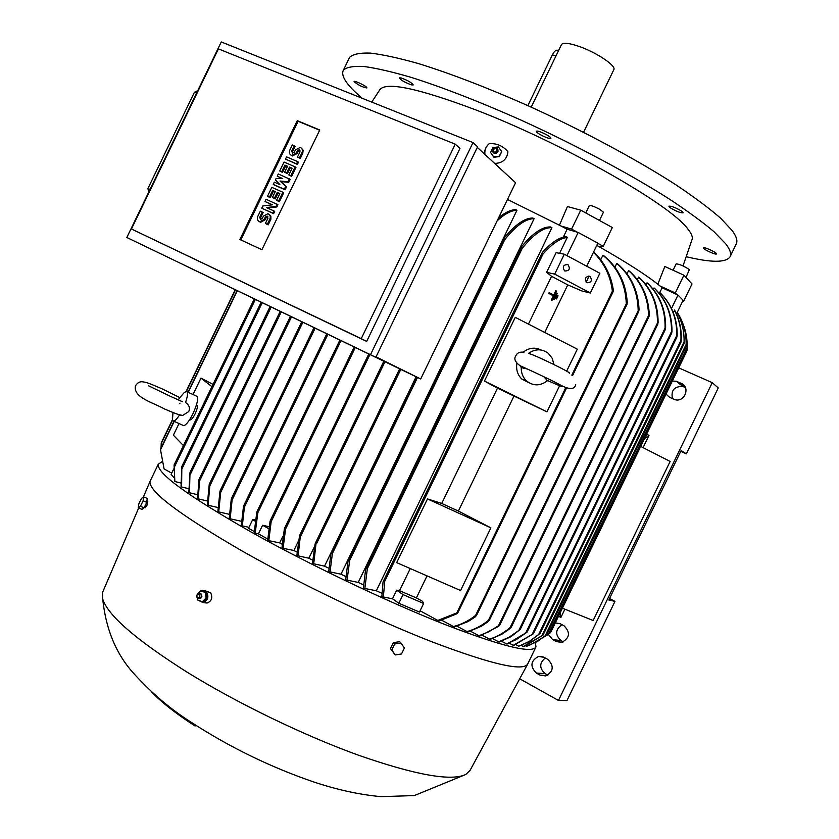 <?xml version="1.0" encoding="UTF-8"?>
<svg xmlns="http://www.w3.org/2000/svg" width="839" height="839" viewBox="0 0 839 839"><rect width="100%" height="100%" fill="white"/><g stroke="black" fill="none" stroke-linecap="round" stroke-linejoin="round"><path stroke-width="1.26" d="M528.706 353.229C535.471 348.688 541.952 348.688 548.182 353.219L552.167 358.211L553.981 364.566M575.764 384.723C574.316 390.009 568.569 389.768 558.512 383.989C545.811 377.34 523.253 367.136 519.939 365.657L521.25 367.503L527.395 369.034M543.766 376.68L547.332 380.507M547.531 380.665C540.295 386.139 533.289 386.223 526.514 380.927C522.865 377.414 521.103 372.936 521.25 367.503M528.832 382.678L521.837 379.071C517.642 374.96 515.975 369.768 516.834 363.507M523.337 352.097C529.063 347.724 534.957 347.021 541.019 349.978M484.47 381.063L546.976 411.865L497.485 388.153L484.47 381.063L515.282 317.331L577.305 349.16L566.661 371.163M559.519 385.919L546.976 411.865M497.485 388.153L441.723 503.452L458.377 511.056L513.908 396.239M427.481 498.922L490.878 527.846L460.569 590.52L396.679 562.623L427.481 498.922L441.723 503.452M458.377 511.056L490.878 527.846M410.25 568.548L399.542 590.687L416.375 597.924L427.041 575.869M416.375 597.924L422.499 601.301L423.622 603.451L419.458 612.061L398.84 603.262L392.516 598.794L381.871 596.697L383.035 582.004L384.094 580.661L384.744 581.301L383.329 597.347M392.516 598.794L396.669 590.195L399.542 590.687M396.669 590.195L403.024 594.599L423.622 603.451M551.559 276.314L567.762 284.882L581.92 290.986L590.331 293L554.694 274.122L546.619 272.308L551.559 276.314L528.455 324.095M544.752 332.454L567.762 284.882M557.369 295.454L555.858 298.558L556.561 298.925L558.061 295.821L557.369 295.454L555.838 298.558L556.561 298.925M553.331 295.779L551.265 300.058L551.968 300.425L556.477 291.091L551.968 300.425L551.265 300.058L553.331 295.779L552.628 295.412L553.331 295.779M548.737 293.377L552.628 295.412L548.758 293.377L549.136 292.601L548.737 293.377M553.709 295.003L553.006 294.636L553.709 295.003L555.775 290.724L553.709 295.003M555.775 290.724L556.477 291.091M553.551 299.303L554.254 299.67L557.274 293.461L556.572 293.084L553.551 299.303L554.254 299.67M556.572 293.084L553.562 299.303M549.136 292.601L553.006 294.636M554.694 274.122L564.322 254.217L599.864 273.273L590.331 293M567.856 264.621L568.045 264.725C570.457 268.837 569.366 270.924 564.783 270.976L564.574 270.85C562.193 266.739 563.294 264.663 567.856 264.621M589.911 276.398L590.09 276.503C592.481 280.572 591.401 282.649 586.86 282.722L586.66 282.596C584.301 278.517 585.391 276.451 589.911 276.398M564.322 254.217L556.131 252.644L546.619 272.308M586.157 282.208L589.104 276.115M563.263 237.227L567.122 229.225L578.155 232.445L597.861 243.163L586.713 266.225M578.155 232.445L566.944 255.622M593.624 251.91C604.531 262.366 611.107 275.15 613.351 290.263L612.984 291.92L612.386 291.227C610.519 275.958 604.195 262.985 593.446 252.298M437.633 620.514L457.947 612.48L456.877 613.781L438.902 621.028L420.077 610.782M559.582 253.305L567.237 237.468L566.619 236.619C559.571 237.059 551.496 242.324 542.403 252.413L383.182 581.595M567.237 237.468C560.095 238.224 551.989 243.803 542.917 254.196L542.004 254.081L542.172 252.78M403.024 594.599L398.84 603.262M614.851 267.337L616.759 263.383L617.735 263.97C631.148 275.612 638.259 290.892 639.066 309.822L638.605 311.709L638.206 310.661C637.755 291.143 630.613 275.391 616.759 263.383M626.964 273.933L628.568 270.609L629.397 271.133C641.877 282.397 648.516 296.996 649.302 314.929L648.925 316.649L648.568 315.516C648.044 297.132 641.374 282.166 628.568 270.609M637.294 279.754L638.594 277.069L639.297 277.531C651.84 289.287 658.112 304.295 658.112 322.575L657.703 324.368L657.44 323.046C657.703 304.421 651.41 289.088 638.594 277.069M646.03 284.903L647.037 282.816L647.624 283.236C659.863 294.982 665.862 309.853 665.631 327.839L665.264 329.57L665.065 328.133C665.484 309.885 659.475 294.772 647.037 282.816M653.308 289.434L654.042 287.934L654.525 288.301C666.25 299.722 672.07 314.122 671.987 331.51L671.693 333.083L671.525 331.604C671.735 314.048 665.904 299.481 654.042 287.934M659.234 293.388L662.223 287.819L677.985 295.055L671.494 308.479M596.781 245.387L599.728 247.044C627.593 262.943 647.687 275.916 659.999 285.963L662.223 287.819M600.672 259.849L602.895 255.266L604.038 255.916C618.301 267.683 626.051 283.32 627.268 302.806L626.785 304.756L626.303 303.833C625.516 283.655 617.714 267.463 602.895 255.266M453.175 626.586C461.114 624.625 468.592 620.912 475.587 615.417L476.604 615.228L475.388 616.801L468.099 621.552L454.287 627.006L441.807 620.294M659.695 292.444C671.294 303.844 677 318.17 676.811 335.401L676.926 336.963L677.178 335.485C677.367 319.219 672.154 305.469 661.562 294.237L659.905 292.612M513.174 645.38L533.321 633.781L513.646 645.464L509.294 643.251M506.431 643.943L516.478 639.475L526.976 632.218L506.997 644.079L501.533 641.248M498.513 641.898L509.2 637.168L520.17 629.491L510.993 636.665L499.163 642.087L492.524 638.605M489.336 639.213C496.887 636.822 503.82 632.931 510.143 627.541L511.276 627.111L508.927 629.376L502.005 634.137L490.091 639.444L482.194 635.28M478.817 635.815L489.053 631.652L499.782 624.95L498.67 626.314L479.677 636.098L470.427 631.18M466.82 631.641C474.517 629.512 481.701 625.758 488.371 620.399L489.452 620.052L488.267 621.573L481.303 626.293L467.805 631.987L457.035 626.23M674.388 310.031C679.296 319.323 681.467 329.475 680.901 340.487L680.922 342.228L681.174 340.739C681.74 329.737 679.58 319.596 674.671 310.304L673.235 312.433M677.985 295.055L683.124 300.268L676.475 314.017M539.991 633.518L529.598 641.489L518.785 646.229L529.21 641.447L539.991 633.518M518.785 646.229L515.901 644.646M523.295 646.512L543.043 635.081L525.141 645.967L523.295 646.512L521.386 645.464M684.068 342.648L684.079 341.809C684.309 331.174 681.992 321.463 677.136 312.653M676.821 294.52L675.311 292.979L659.999 285.963M599.728 247.044L603.251 246.299L597.777 243.32M603.251 246.299L612.323 227.526L580.745 210.17L567.437 206.541L559.435 225.198M577.337 232.204L571.6 229.089L580.745 210.17M571.6 229.089L560.976 226.006L567.122 229.225M381.818 593.246L376.333 590.771L363.392 588.212L365.615 569.419L366.8 567.772L367.346 568.664L364.787 588.863M507.49 199.441L560.976 226.006M314.394 546.745L308.846 558.229L296.859 555.533L299.513 535.817L300.572 534.328L298.034 556.142M312.507 560.095L308.846 558.229M416.102 376.774L324.546 566.147L312.454 563.504L315.065 543.955L316.167 542.403L313.681 564.123M328.773 568.234L324.546 566.147M498.649 217.721C504.984 212.508 510.657 209.813 515.67 209.624L516.96 210.253L341.001 574.212L328.72 571.611L330.881 553.855L331.95 552.398L332.38 553.53L330 572.24M345.72 576.487L341.001 574.212M534.118 218.664C525.675 218.675 515.88 225.691 504.742 239.702L503.631 239.985L504.176 238.066C515.052 224.705 524.585 218.014 532.775 218.004L534.118 218.664L358.243 582.423L345.689 579.854L348.038 561.018L349.192 559.414L349.674 560.452L347.031 580.494M363.381 584.825L358.243 582.423M551.915 227.663C543.473 227.296 533.562 234.228 522.162 248.459L521.124 248.585L521.69 246.624C532.765 233.169 542.372 226.614 550.52 226.95L551.915 227.663L376.333 590.771M516.96 210.253C511.14 210.453 504.533 213.987 497.139 220.846M477.297 147.381L515.566 182.734L420.696 378.976L185.388 265.711M376.05 356.858L420.696 378.976M370.513 354.656L473.018 142.567L477.58 146.794L375.841 357.288L126.836 237.489L375.841 357.288M455.252 144.161L459.971 148.398L366.674 341.41L131.44 228.995L361.252 338.641L455.252 144.161L218.413 48.872L131.44 228.995M473.018 142.567L221.255 41.95L126.836 237.489M239.881 239.493L297.279 120.659L319.753 129.993L261.925 249.697L239.881 239.493M277.08 204.181L276 206.415L266.382 207.558L273.829 210.893L272.748 213.137L261.758 208.198L262.838 205.964L272.423 204.821L264.998 201.507L266.068 199.273L277.929 204.706L276.849 206.95L267.494 208.051M273.829 210.893L274.689 211.428L273.608 213.662L261.758 208.198M272.161 204.852L264.998 201.507M277.216 176.2L278.296 173.977L290.179 179.347L288.742 182.325L280.834 181.581L286.581 186.803L285.134 189.792L274.112 184.937L273.262 184.391L274.343 182.157L279.848 184.58L275.423 179.924L276.136 178.434L282.733 178.613L277.216 176.2L282.271 178.602M297.646 161.612L298.474 162.189L297.394 164.423L285.48 159.095L286.56 156.862L297.646 161.612L296.555 163.857L297.394 164.423M294.269 145.776L291.752 150.989L292.444 153.076L294.353 152.1L295.433 149.866L300.247 147.433C302.313 148.409 302.889 150.15 301.967 152.646L299.45 157.879L297.488 157.04L300.005 151.817L299.313 149.73L297.394 150.705L296.314 152.939L291.542 155.383C289.455 154.407 288.868 152.667 289.801 150.16L292.308 144.948L295.097 146.374L292.58 151.576L292.591 153.118M301.463 148.178L303.131 150.265L302.795 153.233L300.278 158.456L297.488 157.04M299.995 150.275L298.223 151.293L297.142 153.527L292.381 155.96L291.154 155.225M295.118 166.835L295.947 167.412L291.626 176.358L288.826 174.952L292.077 168.23L289.465 167.108L286.581 173.075L284.631 172.226L287.515 166.258L284.914 165.136L281.673 171.838L282.523 172.404L279.733 170.999L284.043 162.063L295.118 166.835L290.787 175.802L288.826 174.952M291.993 168.408L290.304 167.674L287.431 173.631L284.631 172.226M287.431 166.437L285.753 165.713L282.523 172.404M282.848 192.225L283.697 192.771L279.377 201.727L276.576 200.322L279.817 193.61L277.216 192.456L274.343 198.423L272.392 197.564L275.276 191.596L272.685 190.453L269.445 197.155L270.305 197.689L267.515 196.295L271.826 187.37L282.848 192.225L278.517 201.192L276.576 200.322M279.754 193.746L278.066 193.001L275.192 198.958L272.392 197.564M275.202 191.732L273.535 190.998L270.305 197.689M262.25 212.047L259.733 217.259L260.53 219.409L262.313 218.423L263.394 216.189L267.882 213.735C270.148 214.648 270.808 216.441 269.864 219.115L267.337 224.338L265.397 223.457L267.924 218.234L267.127 216.084L265.334 217.06L264.254 219.304L259.807 221.758C257.521 220.856 256.86 219.063 257.804 216.378L260.321 211.176L263.121 212.571L260.604 217.773L260.677 219.43M269.162 214.385L270.882 216.084L270.913 219.189L268.197 224.852L265.397 223.457M267.851 216.577L266.194 217.584L265.114 219.818L260.677 222.272L259.398 221.632M240.803 239.912L298.107 121.277L319.649 130.223M267.337 224.338L268.197 224.852M269.445 197.155L267.515 196.295M272.685 190.453L273.535 190.998M274.343 198.423L275.192 198.958M277.216 192.456L278.066 193.001M278.517 201.192L279.377 201.727M281.673 171.838L279.733 170.999M284.914 165.136L285.753 165.713M286.581 173.075L287.431 173.631M289.465 167.108L290.304 167.674M290.787 175.802L291.626 176.358M299.45 157.879L300.278 158.456M296.555 163.857L285.48 159.095M289.34 178.791L287.903 181.78L279.985 181.025L285.732 186.258L284.295 189.247L273.262 184.391M284.295 189.247L285.134 189.792M285.732 186.258L286.581 186.803M279.985 181.025L280.834 181.581M287.903 181.78L288.742 182.325M272.748 213.137L273.608 213.662M276 206.415L276.849 206.95M297.279 120.659L298.107 121.277M361.252 338.641L366.674 341.41M197.731 90.664L194.417 92.259L147.947 188.481L148.608 192.393M194.417 92.259L196.567 93.087M147.947 188.481L150.045 189.425M219.975 491.224L220.688 490.322L220.699 492.346L218.727 511.905L217.878 511.381L219.975 491.224M231.281 499.058L232.036 498.104L232.109 499.981L230.138 518.785L229.225 518.24L231.281 499.058M243.488 506.337L244.296 505.288L244.422 507.081L242.303 525.875L241.338 525.319L243.488 506.337M255.213 519.624L252.633 519.729L254.983 521.04M256.818 512.136L257.741 510.867L257.846 512.692L255.192 533.174L254.175 532.608L256.818 512.136M267.714 538.271L267.421 538.869L258.433 533.856L262.586 525.256L268.899 526.661M262.586 525.256L268.574 528.58M270.043 521.229L270.966 519.991L271.175 521.617L268.795 540.662L267.714 540.075L270.053 521.229M284.358 528.822L285.333 527.49L285.585 529.021L283.079 548.318L281.946 547.72L284.358 528.822M229.194 514.276L218.727 511.905M241.349 521.26L230.138 518.785M248.963 527.312L242.303 525.875M252.633 519.729L248.491 528.308L254.154 531.465M258.433 533.856L255.192 533.174M282.837 536.299L279.649 542.885L268.795 540.662M282.009 544.154L279.649 542.885M298.244 541.449L293.891 550.468L283.079 548.318M296.922 552.062L293.891 550.468M209.194 484.617L209.834 483.851L209.813 485.917L208.103 505.256L207.317 504.763L209.194 484.617M198.853 479.918L199.388 479.352L199.409 481.324L198.329 498.869L197.616 498.387L198.853 479.918M190.002 472.556L189.467 492.755L188.827 492.304L190.002 472.556M181.843 466.631L181.602 486.956L181.035 486.526L181.843 466.631M193.022 394.529L200.951 378.116L213.033 384.356M200.951 378.116L211.931 386.643M196.462 404.922L196.746 405.048C197.994 405.657 197.448 408.583 195.12 413.826C193.264 417.518 191.712 419.531 190.474 419.857L190.023 419.657M183.447 445.614L173.379 435.189L179.001 423.548M187.107 391.834L196.326 396.029C198.791 397.214 197.689 403.056 193.033 413.564C189.289 420.968 186.195 425.006 183.741 425.667L182.85 425.268M179.011 414.665L182.629 415.473L188.681 411.603C190.285 408.121 189.247 405.08 185.555 402.479C187.936 395.431 188.156 391.75 186.237 391.435L184.066 392.736L179.158 398.389M179.536 414.938C177.029 418.839 175.047 420.905 173.589 421.126L172.415 420.077L172.373 417.371M180.028 403.129L179.441 403.622M178.466 399.815L179.116 398.441M174.072 465.226L174.858 481.513L174.072 465.226M160.448 449.41L164.087 468.928L171.691 473.144M173.725 468.917L171.125 474.318L173.872 477.538M180.647 482.949L174.858 481.513M188.534 488.655L181.602 486.956M197.406 494.664L189.467 492.755M207.181 500.956L198.329 498.869M217.794 507.501L208.103 505.256M161.245 443.097L161.036 447.995M609.513 598.553L614.966 601.385L566.975 700.565L558.48 700.45L519.698 678.803M614.966 601.385L608.82 599.99L681.132 450.543L686.354 453.868L718.257 387.922L712.248 382.668L558.48 700.45M545.256 657.986C539.257 663.083 539.225 668.295 545.14 673.623L547.888 675.143M561.973 624.688C555.219 629.586 554.936 634.892 561.102 640.629L563.42 641.877M555.334 622.863L560.221 623.755L563.976 625.758C570.625 632.449 569.859 637.997 561.69 642.401L556.33 641.562L552.576 639.528L548.433 634.462M543.987 657.294L547.731 659.339C554.243 665.851 553.614 671.378 545.843 675.94L540.085 675.133L536.352 673.067C529.839 666.397 530.563 660.859 538.533 656.455L543.987 657.294M686.354 453.868L680.775 451.277M685.421 387.566L682.852 386.496C674.252 386.276 670.791 390.334 672.469 398.682M672.322 381.063L676.318 381.263L681.247 383.381C690.675 387.073 684.676 402.636 674.965 399.668L669.711 397.434L666.009 394.099M678.709 367.86L712.248 382.668M646.586 434.245L648.799 435.273M644.467 438.619L648.998 435.368L643.062 447.638M640.692 446.421L670.13 461.44L593.152 620.503L562.424 608.202M564.899 609.187L560.882 617.483L560.326 617.158L560.421 612.344M526.735 646.25L536.74 641.772L546.493 634.85L537.726 641.29L526.955 646.208L525.78 645.726M535.345 642.968L535.995 646.859C532.272 653.99 501.082 646.219 442.447 623.545C385.195 600.818 308.93 564.364 251.469 532.209C187.863 495.912 156.799 473.259 158.277 464.261L161.979 461.712M527.658 664.121C522.865 671.599 491.077 664.215 432.305 641.95C374.97 619.612 299.261 583.43 242.335 551.118C179.682 514.8 148.902 491.612 149.992 481.555L150.506 480.338M203.992 602.287L207.097 603.031C211.669 601.144 212.865 597.725 210.683 592.785L204.653 590.604M146.877 501.365L147.654 501.701L146.919 505.403L145.116 507.647M527.532 664.362L470.06 770.38L465.718 774.502C451.099 781.424 415.452 775.026 358.798 755.331C303.928 735.52 237.154 703.176 186.982 672.102C135.866 639.717 107.77 615.354 102.704 599.015L102.463 592.67L103.27 590.782M198.224 600.242L202.954 602.538C207.747 600.651 209.016 597.221 206.772 592.271L202.335 590.299L198.172 593.236M200.741 590.824L206.174 592.628L206.971 598.092L203.185 601.857L202.325 601.752L206.111 597.976L205.314 592.512L200.741 590.824L197.721 593.729M197.322 598.039L197.752 600.053L202.325 601.752M201.15 597.892L201.612 594.641M198.403 598.721L200.5 598.49L201.832 596.246L201.287 594.075L199.2 593.163M196.651 595.847L197.186 597.871L198.874 598.794C201.318 598.165 202.031 596.602 200.993 594.075L198.591 593.257L196.693 595.491M199.724 594.547L196.85 595.04L197.039 597.232C199.346 598.217 200.238 597.326 199.724 594.547M206.111 597.976L206.971 598.092M205.314 592.512L206.174 592.628M144.686 506.609L146.29 503.295M138.299 507.836L141.948 509.378L144.109 507.815L146.752 502.33L147.234 498.439L143.584 496.887L143.102 500.778L140.449 506.274L138.299 507.836L138.802 503.924L141.434 498.471L143.584 496.887M144.109 507.815L140.449 506.274M146.752 502.33L143.102 500.778M195.078 726.018C175.435 713.286 160.815 701.771 151.198 691.462M400.979 643.02L399.626 641.688L393.334 642.643L390.46 648.589L395.211 654.934L391.792 649.942L394.676 643.974L400.979 643.02L404.377 648.012L401.503 653.969L395.211 654.934M393.334 642.643L394.676 643.974M390.46 648.589L391.792 649.942M679.433 316.02C684.225 324.787 686.501 334.457 686.239 345.018L686.134 344.43C686.354 332.622 683.397 321.945 677.272 312.381M529.325 645.359L548.706 634.221M687.078 348.216L687.12 347.356C687.351 339.04 685.987 331.269 683.03 324.043M550.657 632.459L549.566 633.445M686.963 350.733L687.078 348.867M682.747 301.065L683.586 301.379L682.915 300.698M683.586 301.379L692.018 283.949L683.921 275.192L664.824 266.487L657.828 284.222M675.311 292.979L683.921 275.192M683.03 265.921L691.818 240.132C693.182 237.615 691.766 233.787 687.561 228.638C669.962 204.317 561.721 142.745 475.923 109.961C418.829 88.473 386.863 81.624 380.036 89.416L371.74 102.096M484.722 154.24C484.323 150.003 485.865 146.447 489.347 143.584C496.982 143.291 503.169 146.017 507.92 151.775C506.966 159.337 502.54 163.217 494.653 163.406M354.121 81.677L354.131 81.488C354.488 80.24 366.758 86.27 366.926 87.77L366.905 87.948C362.595 87.246 358.326 85.159 354.121 81.677M716.412 253.976C715.363 254.972 702.295 248.847 703.292 247.83L703.355 247.767C704.299 246.729 717.502 252.896 716.475 253.913L716.412 253.976M681.782 211.218L683.177 212.833C680.513 213.022 676.213 211.355 670.288 207.81L668.872 206.174C671.536 205.975 675.846 207.663 681.782 211.218M543.966 133.411C548.559 135.698 550.866 137.334 550.887 138.32C550.059 138.834 547.489 138.11 543.19 136.149C538.607 133.873 536.299 132.237 536.268 131.241C537.086 130.727 539.655 131.45 543.966 133.411M401.084 77.933C407.691 80.334 411.739 82.662 413.228 84.917L411.393 84.854C404.807 82.463 400.769 80.135 399.28 77.891L401.084 77.933M686.281 256.724C711.073 262.68 725.62 262.764 729.93 256.986C731.618 254.102 730.255 249.749 725.829 243.939L713.947 231.658C702.505 221.989 687.529 211.05 669.04 198.864C629.47 173.704 575.26 144.79 520.872 120.04C479.635 101.729 443.191 87.539 411.54 77.482C392.306 71.85 376.428 68.19 363.906 66.491C353.46 65.914 346.633 67.13 343.413 70.14C340.466 75.772 346.727 85.159 362.175 98.268M730.245 256.346L736.107 244.222C737.88 241.16 736.6 236.64 732.258 230.662L720.512 218.088C709.154 208.229 694.273 197.123 675.846 184.779C636.413 159.347 582.266 130.307 527.836 105.62C486.568 87.382 450.04 73.36 418.273 63.533C398.965 58.069 382.993 54.598 370.377 53.098C359.837 52.731 352.904 54.147 349.58 57.367L348.982 58.604M583.556 132.268L613.77 69.773C616.801 66.134 596.98 52.637 579.403 46.544C569.22 43.041 563.252 42.37 561.501 44.509L561.406 44.698M527.857 105.63L552.429 54.787C554.38 51.095 556.152 49.627 557.746 50.371L558.533 50.655M676.161 263.845L676.171 263.824C679.957 264.295 684.351 266.225 689.364 269.613L685.977 277.415M589.335 205.555L589.345 205.524C590.792 205.219 594.243 206.467 599.686 209.278L603.451 212.225L599.476 220.458M484.89 154.397C484.47 150.087 485.949 146.489 489.347 143.584M501.712 151.681L499.32 156.631L493.888 157.229L490.595 152.488L493.636 156.83L499.069 156.232L501.712 151.681M501.47 151.272L498.418 146.93L492.986 147.538L490.595 152.488M492.629 151.44L494.161 153.401L496.059 153.516L498.104 150.076L497.087 148.587M494.108 153.233C498.072 152.96 498.88 151.303 496.52 148.241L495.744 148.031C492.954 148.44 492.084 149.919 493.112 152.457L494.108 153.233M494.244 152.163C497.055 151.974 497.621 150.8 495.954 148.639C493.154 148.828 492.577 150.003 494.244 152.163M612.386 291.227L571.81 375.127M565.476 388.226L457.035 612.439M542.025 253.21L383.423 581.217M542.917 254.196L384.744 581.301M626.303 303.833L475.587 615.417M676.811 335.401L532.031 634.662M671.525 331.604L525.717 633.015M665.065 328.133L518.922 630.236M657.44 323.046L510.143 627.541M648.568 315.516L498.67 625.38M638.206 310.661L488.371 620.399M680.901 340.487L538.617 634.578M684.079 341.809L541.69 636.119M521.197 247.641L366.108 568.412M522.162 248.459L367.346 568.664M503.662 239.125L348.552 559.97M504.742 239.702L349.674 560.452M416.417 376.921L331.363 552.838M417.507 377.445L332.38 553.53M399.7 368.887L315.611 542.823M400.79 369.412L316.513 543.745M264.254 219.304L265.114 219.818M265.334 217.06L266.194 217.584M269.864 219.115L270.724 219.629M259.733 217.259L260.604 217.773M296.314 152.939L297.142 153.527M297.394 150.705L298.223 151.293M301.967 152.646L302.795 153.233M291.752 150.989L292.58 151.576M301.83 321.819L220.447 490.249M302.858 322.312L220.699 492.346M314.08 327.713L231.753 498.083M315.118 328.206L232.109 499.981M326.853 333.849L243.981 505.319M327.892 334.352L244.422 507.081M339.942 340.141L257.363 510.993M340.991 340.655L257.846 512.692M354.247 347.031L270.567 520.159M355.306 347.535L271.175 521.617M368.835 354.048L284.882 527.731M369.905 354.561L285.585 529.021M383.884 361.273L300.068 534.663M384.965 361.798L300.855 535.796M290.493 316.366L209.624 483.715M291.5 316.859L209.813 485.917M280.257 311.447L199.221 479.163M281.264 311.93L199.409 481.324M270.189 306.602L190.348 471.833M271.175 307.084L190.432 474.182M261.233 302.302L182.147 466.002M262.219 302.774L182.178 468.424M254.374 298.999L174.26 464.816M255.339 299.471L174.428 466.945M237.301 290.787L188.24 392.348M174.197 421.398L160.459 449.84M235.465 289.906L186.415 391.435M172.477 420.276L161.151 443.726M561.102 640.629L552.576 639.528M562.193 642.296L556.33 641.562M545.14 673.623L536.352 673.067M547.038 675.552L540.085 675.133M683.879 386.873L677.356 381.64M684.53 386.013L681.247 383.381M686.134 344.43L545.088 635.962M687.12 347.356L548.056 634.787M552.429 54.787L555.921 56.056M519.939 365.657C515.125 362.029 513.741 358.777 515.765 355.904C517.086 352.841 519.834 351.625 523.976 352.275M569.282 373.198C573.362 373.565 532.65 353.911 529.419 353.764M562.203 385.888L561.794 386.685L546.525 380.13M523.526 368.499L522.382 367.398L523.106 367.115M526.514 380.927L521.837 379.071M568.045 264.725L566.01 264.306M590.09 276.503L588.16 276.083M613.141 291.689L572.597 375.526M566.451 388.226L457.863 612.732M626.943 304.505L476.5 615.522M676.979 336.911L533.31 633.854M671.766 332.989L526.955 632.323M665.358 329.444L520.128 629.628M657.807 324.221L511.287 627.09M649.04 316.492L499.729 625.139M638.741 311.5L489.378 620.294M680.964 342.197L539.991 633.571M684.142 343.508L543.064 635.102M525.141 645.967L524.207 646.198M521.397 247.106L365.814 568.884M503.861 238.591L348.248 560.452M416.364 376.9L331.08 553.3M399.637 368.856L315.307 543.326M259.807 221.758L260.677 222.272M267.127 216.084L267.756 216.462M291.542 155.383L292.381 155.96M299.313 149.73L299.911 150.15M301.757 321.788L220.206 490.563M314.017 327.682L231.501 498.418M326.78 333.817L243.719 505.697M339.868 340.11L257.07 511.433M354.184 347L270.273 520.589M368.772 354.016L284.589 528.192M383.822 361.252L299.754 535.167M290.409 316.334L209.404 483.988M280.184 311.405L199.032 479.363M270.106 306.571L190.18 472M261.16 302.26L182 466.106M189.74 419.531L190.474 419.857M173.589 421.126L183.741 425.667M173.002 412.536L172.415 420.077M182.629 415.473C180.731 415.557 174.638 413.365 164.35 408.887C153.6 402.741 132.709 397.518 135.499 385.772C137.554 382.605 140.029 381.305 142.934 381.86C146.038 382.353 146.773 382.206 161.885 388.761M162.221 388.908L179.735 397.55M170.191 396.218L182.483 401.745M169.824 396.05L148.66 385.835M254.29 298.967L174.155 464.827M237.038 290.661L187.978 392.233M173.935 421.283L160.448 449.222M235.214 289.78L186.09 391.456M172.373 419.867L161.235 442.919M560.053 623.671L555.303 622.905M543.137 656.885L538.533 656.455M682.852 386.496L676.318 381.263M558.543 616.214L560.326 617.158M158.277 464.261L150.066 481.261M102.463 592.67L138.676 507.994M143.354 497.055L149.992 481.555M144.35 507.322L145.294 507.721M196.955 597.116L197.081 597.714M201.507 594.327L201.884 596.791L200.185 598.668M207.097 603.031L202.954 602.538M465.718 774.502L414.298 795.582L380.927 796.641C359.239 794.638 336.649 789.677 313.188 781.78C270.158 766.972 229.498 747.14 191.187 722.274C171.03 709.532 152.258 693.675 134.88 674.713C116.684 655.29 105.955 630.058 102.704 599.015M535.775 647.32L527.773 663.848M537.726 641.29L536.74 641.772M686.134 346.224L546.493 634.85M687.036 349.297L549.524 633.518M686.963 350.786L550.709 632.396M349.58 57.367L343.413 70.14M561.501 44.509L531.223 107.151M673.067 270.242L676.171 263.824M585.769 212.928L589.345 205.524M496.059 153.516L498.03 151.649"/></g></svg>

